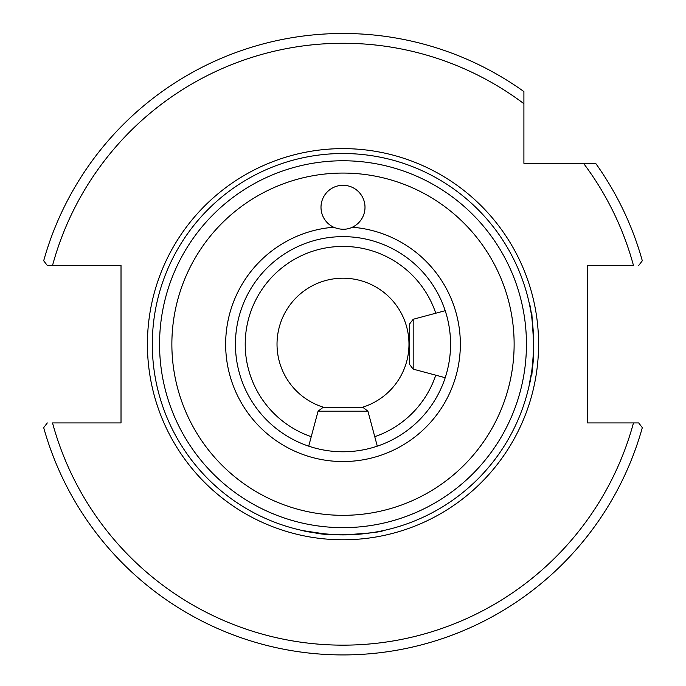 <?xml version="1.0" encoding="UTF-8"?>
<svg xmlns="http://www.w3.org/2000/svg" width="686" height="686" viewBox="0 0 686 686"><rect width="100%" height="100%" fill="white"/><g stroke="black" fill="none" stroke-linecap="round" stroke-linejoin="round"><path stroke-width="1.03" d="M333.679 227.229A22.003 22.003 0 0 1 346.198 185.529A22.003 22.003 0 0 1 352.321 227.229C346.67 229.939 340.453 229.939 333.679 227.229A117.349 117.349 0 0 0 225.814 350.426A117.349 117.349 0 0 0 346.113 461.507A117.349 117.349 0 0 0 460.349 344.2A117.349 117.349 0 0 0 352.321 227.229M343 173.069A171.131 171.131 0 0 0 194.798 429.77A171.131 171.131 0 0 0 491.202 429.77A171.131 171.131 0 0 0 343 173.069M450.565 344.2A107.565 107.565 0 0 1 343 451.774A107.565 107.565 0 0 1 235.435 344.2A107.565 107.565 0 0 1 343 236.636A107.565 107.565 0 0 1 450.565 344.2M533.691 344.2A190.691 190.691 0 0 0 343 153.518A190.691 190.691 0 0 0 152.309 344.2A190.691 190.691 0 0 0 343 534.891A190.691 190.691 0 0 0 533.691 344.2C532.705 379.418 526.522 396.045 531.521 372.867C536.932 350.22 530.304 301.591 529.575 304.807L530.964 312.07L531.804 312.91L533.691 344.2M382.402 530.775C380.764 532.07 367.627 533.442 343 534.891C307.782 533.905 291.156 527.723 314.334 532.73C336.98 538.133 385.609 531.504 382.402 530.775M327.179 534.24L303.598 530.775M533.031 360.03L531.804 375.499L530.964 376.331L529.575 383.603M583.503 163.294L523.907 163.294L523.907 91.572A310.724 310.724 0 0 0 43.69 260.766L47.3 265.482L121.019 265.482L121.019 422.928L52.53 422.928A300.948 300.948 0 0 0 633.47 422.928L587.473 422.928L587.473 265.482L633.47 265.482A300.948 300.948 0 0 0 583.503 163.294L595.628 163.294A310.724 310.724 0 0 1 642.31 260.766L638.7 265.482M361.453 407.578A66.01 66.01 0 0 0 343 278.199A66.01 66.01 0 0 0 324.547 407.578M435.756 375.182A97.789 97.789 0 0 1 374.762 436.69M311.238 436.69A97.789 97.789 0 0 1 274.143 274.769A97.789 97.789 0 0 1 435.756 313.228M47.3 265.482L52.53 265.482A300.948 300.948 0 0 1 523.907 103.706M638.7 422.928L633.47 422.928L638.7 422.928L642.31 427.644A310.724 310.724 0 0 1 43.69 427.644L47.3 422.928M409.559 348.394L409.559 323.998L409.559 364.412L413.186 369.137L413.186 319.273L409.559 323.998M363.203 407.578L322.797 407.578L318.072 411.206L367.928 411.206L363.203 407.578M526.445 344.2A183.445 183.445 0 0 1 343 527.645A183.445 183.445 0 0 1 159.555 344.2A183.445 183.445 0 0 1 343 160.764A183.445 183.445 0 0 1 526.445 344.2M147.421 344.2A195.579 195.579 0 0 0 440.789 513.582A195.579 195.579 0 0 0 440.789 174.827A195.579 195.579 0 0 0 147.421 344.2M413.186 369.137L445.214 377.712M413.186 319.273L445.214 310.689M318.072 411.206L308.709 446.157M367.928 411.206L377.291 446.157"/></g></svg>
